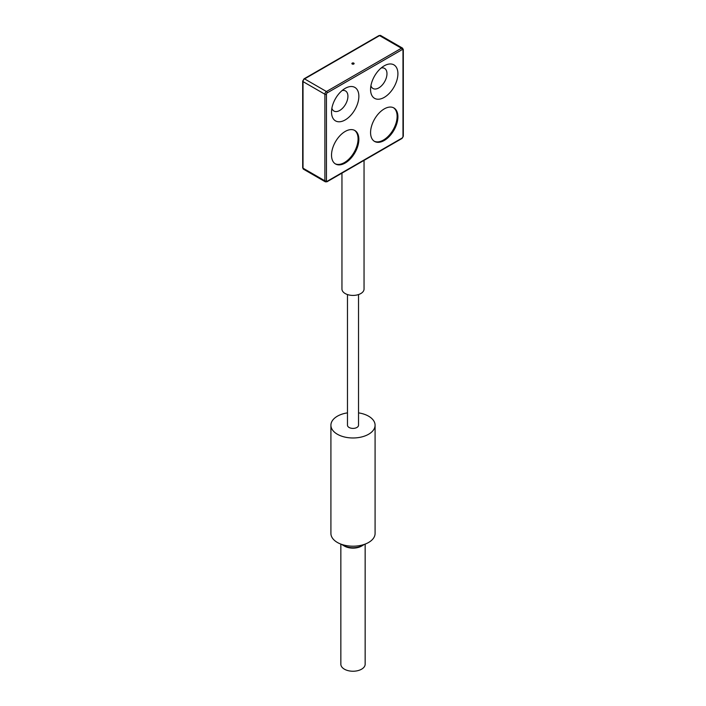<?xml version="1.0" encoding="UTF-8"?>
<svg xmlns="http://www.w3.org/2000/svg" width="706" height="706" viewBox="0 0 706 706"><rect width="100%" height="100%" fill="white"/><g stroke="black" fill="none" stroke-linecap="round" stroke-linejoin="round"><path stroke-width="1.06" d="M362.76 545.394L361.596 546.073A12.152 7.016 180 0 1 344.404 546.073L343.24 545.394A13.811 7.969 0 0 0 362.76 545.394A13.811 7.969 0 0 0 364.155 544.45M365.152 544.097L365.152 664.222A12.152 7.016 180 0 1 357.651 670.7A12.152 7.016 180 0 1 344.404 669.182A12.152 7.016 180 0 1 340.848 664.222L340.848 544.097M358.524 412.869A22.089 12.752 180 0 1 368.62 416.205A22.089 12.752 180 0 1 375.089 425.224L375.089 533.445A22.089 12.752 180 0 1 361.454 545.226A22.089 12.752 180 0 1 337.38 542.464A22.089 12.752 180 0 1 330.911 533.445L330.911 425.224A22.089 12.752 180 0 1 347.476 412.869M375.089 425.224A22.089 12.752 180 0 1 361.454 437.005A22.089 12.752 180 0 1 337.38 434.243A22.089 12.752 180 0 1 330.911 425.224M358.524 294.561L358.524 425.224A5.524 3.186 180 0 1 355.109 428.163A5.524 3.186 180 0 1 349.091 427.474A5.524 3.186 180 0 1 347.476 425.224L347.476 294.561M364.049 160.377L364.049 289.036A11.049 6.38 180 0 1 357.227 294.931A11.049 6.38 180 0 1 345.19 293.546A11.049 6.38 180 0 1 341.951 289.036L341.951 173.129M353.785 64.017A1.103 0.635 0 0 0 352.215 64.017A1.103 0.635 0 0 0 353.424 64.158A1.103 0.635 0 0 0 354.103 63.566A1.103 0.635 0 0 0 353.785 63.116A1.103 0.635 0 0 0 352.576 62.975A1.103 0.635 0 0 0 351.897 63.566A1.103 0.635 0 0 0 352.215 64.017M335.138 163.748A19.327 11.164 120 0 0 344.404 162.574A19.327 11.164 120 0 0 356.927 145.895A19.327 11.164 120 0 0 354.456 130.292M345.19 131.457A19.327 11.164 120 0 0 332.561 148.498A19.327 11.164 120 0 0 335.526 163.986A19.327 11.164 120 0 0 345.19 163.024A19.327 11.164 120 0 0 357.818 145.992A19.327 11.164 120 0 0 354.853 130.504A19.327 11.164 120 0 0 345.19 131.457M374.198 141.2A19.327 11.164 120 0 0 383.464 140.026A19.327 11.164 120 0 0 395.978 123.347A19.327 11.164 120 0 0 393.507 107.744M384.24 108.918A19.327 11.164 120 0 0 371.612 125.95A19.327 11.164 120 0 0 374.577 141.438A19.327 11.164 120 0 0 384.24 140.476A19.327 11.164 120 0 0 396.869 123.444A19.327 11.164 120 0 0 393.904 107.956A19.327 11.164 120 0 0 384.24 108.918M345.19 119.932A19.327 11.164 -60 0 1 331.52 112.042A19.327 11.164 -60 0 1 345.19 88.365L345.19 88.365A19.327 11.164 -60 0 1 358.86 96.263A19.327 11.164 -60 0 1 345.19 119.932M331.873 108.274A11.596 6.698 120 0 0 333.92 111.036A11.596 6.698 120 0 0 339.718 110.463A11.596 6.698 120 0 0 347.299 100.243A11.596 6.698 120 0 0 345.525 90.95A11.596 6.698 120 0 0 342.101 90.553M384.24 97.384A19.327 11.164 -60 0 1 370.571 89.494A19.327 11.164 -60 0 1 384.24 65.817L384.24 65.817A19.327 11.164 -60 0 1 397.91 73.715A19.327 11.164 -60 0 1 384.24 97.384M370.924 85.726A11.596 6.698 120 0 0 372.98 88.488A11.596 6.698 120 0 0 378.778 87.915A11.596 6.698 120 0 0 386.35 77.695A11.596 6.698 120 0 0 384.576 68.403A11.596 6.698 120 0 0 381.152 68.014M344.404 546.073L343.24 545.394A13.811 7.969 0 0 1 341.845 544.45M327.222 181.257L402.208 137.97A1.103 0.635 120 0 0 402.985 136.62L402.985 50.038A1.103 0.635 0 0 0 403.311 49.588L402.526 48.123L380.658 35.503A2.206 1.28 120 0 0 379.554 35.609L304.577 78.895A2.206 1.28 120 0 0 303.015 81.605L303.015 168.187A2.206 1.28 120 0 0 303.474 169.193L302.689 167.737A1.103 0.635 0 0 0 303.015 168.187L324.884 180.807A1.103 0.635 0 0 0 326.446 180.807A1.103 0.635 120 0 0 327.222 181.257A1.103 0.635 60 0 1 326.993 181.769L401.979 138.473L403.311 136.17L403.311 49.588M326.993 181.769L325.342 181.821A2.206 1.28 -60 0 1 324.884 180.807L324.884 94.233A2.206 1.28 -60 0 1 326.446 91.524L401.423 48.237A2.206 1.28 -60 0 1 402.526 48.123M302.689 167.737L302.689 81.155L304.021 78.843L379.007 35.556A1.103 0.635 60 0 1 379.554 35.609L401.423 48.237A1.103 0.635 60 0 1 402.208 49.588L327.222 92.874A1.103 0.635 120 0 0 326.446 94.233L326.446 180.807M402.985 135.72L402.985 50.038A1.103 0.635 120 0 0 402.208 49.588M304.021 78.843A1.103 0.635 60 0 1 304.577 78.895L326.446 91.524A1.103 0.635 60 0 1 327.222 92.874M402.985 136.62A1.103 0.635 0 0 0 403.311 136.17M302.689 81.155A1.103 0.635 0 0 0 303.015 81.605L324.884 94.233A1.103 0.635 0 0 0 326.446 94.233M402.208 137.97A1.103 0.635 60 0 1 401.979 138.473M379.007 35.556L380.658 35.503M325.342 181.821L303.474 169.193"/></g></svg>
